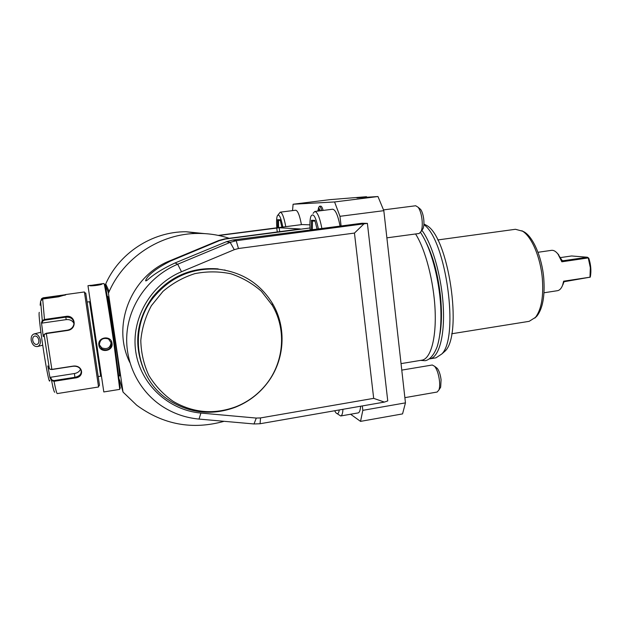 <?xml version="1.0" encoding="UTF-8"?>
<svg xmlns="http://www.w3.org/2000/svg" width="622" height="622" viewBox="0 0 622 622"><rect width="100%" height="100%" fill="white"/><g stroke="black" fill="none" stroke-linecap="round" stroke-linejoin="round"><path stroke-width="0.93" d="M422.035 230.101L423.053 228.632C423.901 226.408 424.134 223.306 423.745 219.333C423.209 214.924 422.183 211.628 420.674 209.451L418.202 207.313C420.083 210.034 421.366 214.162 422.035 219.69C422.525 224.674 422.237 228.562 421.18 231.337L419.158 233.483L386.876 237.845M420.674 209.451L419.329 208.292M418.202 207.313L415.706 205.758L383.494 209.894M292.534 210.617L293.094 204.234L329.963 199.646L366.42 196.715L356.935 197.897L377.966 196.529L383.821 210.671L405.458 402.869L402.551 413.902L360.535 421.374L350.59 414.236M366.42 196.715L367.143 197.236M293.094 204.234L334.582 201.956L377.966 196.529M383.821 210.671L339.962 216.308L341.097 225.98L361.957 223.251L367.392 223.384L236.197 240.706L230.179 242.37L177.698 264.226C150.454 275.577 130.309 302.214 127.113 331.495C123.965 360.783 137.936 390.235 161.922 406.127C173.227 413.521 185.597 417.836 199.024 419.08L254.001 423.963L260.074 423.745L384.38 402.092L387.755 400.918L367.392 223.384M334.582 201.956L339.962 216.308M362.307 405.933L362.828 410.341L405.458 402.869M362.828 410.341L360.535 421.374M341.097 225.98L232.581 240.061L236.554 240.66M218.275 235.396L302.082 224.558L309.919 224.845M323.137 210.423C322.359 207.631 321.566 206.209 320.758 206.131L320.68 206.146M301.429 224.635C299.695 215.43 297.782 210.625 295.691 210.22L280.258 212.164L277.98 214.963M340.04 225.996C337.917 215.22 335.445 209.63 332.615 209.217L314.748 211.488L313.084 213.346M342.955 409.307C342.706 413.443 341.96 415.667 340.7 415.978L358.132 412.915C359.477 412.588 360.301 410.364 360.612 406.228M384.38 402.092L373.682 398.36L354.454 233.079L363.87 223.959M310.02 227.971L225.529 238.996L219.558 240.582L170.723 260.976C145.486 273.641 145.392 281.471 145.711 280.856C147.655 281.121 150.858 274.209 175.007 262.974L226.385 241.733L232.581 240.061M170.723 260.976L170.109 260.688L218.835 240.465L224.76 238.879L300.239 228.974L279.208 227.761L279.698 231.718M218.788 235.505L279.208 227.761M105.157 285.226C118.514 253.372 152.032 231.563 186.095 231.742L204.615 233.615M105.336 285.451L105.927 285.195L105.686 286.563L105.227 285.529M224.083 421.304C192.478 430.082 163.376 424.74 136.77 405.272L123.032 392.07L108.321 292.565L108.99 291.096L105.872 284.293L105.219 285.187M108.523 293.024C123.358 257.555 160.624 233.258 198.348 233.444C208.953 233.413 219.232 235.03 229.176 238.304M123.032 392.07L119.611 379.848M105.585 286.011L107.808 291.049L108.461 290.808L108.212 292.309L107.808 291.049M108.104 291.702L108.321 292.565M108.244 292.021L108.99 291.096M108.453 290.754L107.863 291.516M105.927 285.164L105.382 285.887M170.109 260.688C131.102 275.764 111.33 325.531 129.773 362.362M354.454 233.079L238.451 248.512L234.261 249.686L181.5 271.752C150.679 284.503 130.892 318.806 135.728 351.516C140.401 384.256 168.57 410.271 200.914 413.062L256.287 418.07L260.525 417.93L260.074 423.745M260.525 417.93L373.682 398.36M218.905 269.256C192.322 267.374 170.397 276.914 153.136 297.891C128.404 328.813 135.682 377.725 167.435 399.168L171.4 401.796C191.809 413.56 213.089 415.387 235.256 407.278C248.365 402.045 259.149 393.835 267.615 382.639C284.829 359.99 286.921 327.561 272.467 303.443C260.276 283.733 242.424 272.335 218.905 269.256L217.832 268.86C191.444 266.986 169.682 276.456 152.545 297.277C136.234 320.408 133.403 344.782 144.04 370.385M236.197 240.706L238.451 248.512M264.591 386.254C283.896 364.002 287.17 330.072 272.187 305.169L261.372 291.267C252.431 283.399 242.23 277.56 230.785 273.758C218.913 271.309 206.947 271.27 194.88 273.633C183.117 277.389 172.496 283.298 163.018 291.345L151.403 305.666C145.494 316.606 141.956 328.206 140.797 340.483C141.085 352.775 143.783 364.445 148.876 375.494C155.228 385.834 163.353 394.472 173.235 401.4C193.209 412.938 214.046 414.742 235.769 406.804C247.082 402.31 256.692 395.46 264.591 386.254M120.17 388.237L114.534 342.784C110.491 315.129 106.02 287.986 105.017 284.682L104.706 284.456M90.929 285.28L87.974 285.685L103.812 391.946L119.758 389.372L113.834 342.986C109.729 314.942 105.219 287.434 104.216 284.106L103.975 283.5L101.036 283.896L102.171 283.997C100.951 285.179 89.576 286.353 89.755 285.568L101.036 283.896M112.014 343.258C113.515 351.391 99.808 353.483 98.875 345.233C97.351 336.953 111.097 334.916 112.014 343.258L111.509 343.274C110.903 349.028 107.746 350.995 102.055 349.175L99.349 345.101C99.854 339.433 102.902 337.388 108.5 338.959L111.509 343.274M100.678 376.193L89.56 301.647M87.08 301.997L89.661 301.763L100.748 376.186L98.198 376.582L99.489 385.236L85.743 293.063L98.198 376.582M50.351 369.336L51.89 369.53L73.046 366.265C76.833 365.954 79.476 367.19 80.977 369.966C81.91 373.736 79.88 376.178 74.889 377.305L53.92 380.586L54.028 381.309L51.556 380.524L50.001 377.748L47.801 365.93L49.83 369.126L51.836 369.39L73.007 366.125C82.99 364.663 85.027 377.212 74.99 378.013L54.028 381.309C55.646 389.458 56.719 393.547 57.247 393.586L98.564 386.985L84.468 292.402M41.106 299.897L41.658 298.614L43.136 297.821L66.095 294.626L58.515 296.818L42.677 299.011L40.624 301.048L40.142 305.208M41.744 299.337L43.19 298.311L65.318 295.085M42.677 299.011L44.473 319.483L65.637 316.458C75.511 314.343 77.664 329.092 67.588 330.461L46.3 333.571L44.1 334.543L43.268 336.657L41.48 322.725L42.28 320.602L44.473 319.483L44.582 320.175L65.745 317.15C71.273 316.963 73.987 319.343 73.886 324.295C73.085 327.483 70.97 329.435 67.557 330.142L46.285 333.252L44.349 334.263M54.728 392.249C54.2 392.303 53.142 388.392 51.556 380.524L51.953 379.988L50.436 377.29L74.438 373.542C77.509 372.951 79.546 371.497 80.541 369.173M53.92 380.586L51.953 379.988M40.624 301.048L42.28 320.602L42.825 321.03L44.582 320.175M41.48 322.725L42.039 323.098L66.243 319.622C69.874 319.311 72.447 320.587 73.987 323.463M49.814 380.299C49.068 389.737 37.413 314.701 39.279 312.345M52.753 386.736L53.733 390.041M50.001 377.748L50.436 377.29M42.039 323.098L42.825 321.03M90.905 285.77L101.339 284.34M99.302 344.689L101.79 347.892C107.419 349.735 110.537 347.776 111.151 342.022L111.128 341.89M31.209 340.397C32.305 344.798 34.428 346.843 37.577 346.524C39.777 345.614 40.702 343.476 40.36 340.102C39.272 335.724 37.164 333.672 34.039 333.952C31.8 334.846 30.859 336.992 31.209 340.397M32.725 340.351C32.492 338.08 33.114 336.65 34.607 336.051C36.69 335.864 38.097 337.233 38.821 340.156C39.054 342.403 38.432 343.834 36.962 344.44C34.871 344.642 33.456 343.282 32.725 340.351M321.792 210.594C321.022 207.802 320.229 206.372 319.428 206.302L318.363 208.168M317.694 211.107L318.759 207.942L320.501 210.757M319.755 209.878L319.972 210.819L319.755 209.878L318.239 209.917L319.366 210.897M285.77 226.665C284.052 217.42 282.217 212.584 280.258 212.164M282.847 227.046C280.841 217.109 278.99 213.393 277.303 215.881C276.51 218.128 276.355 222.108 276.837 227.823M280.125 219.753L281.89 227.17L280.125 219.753L277.606 219.706L278.431 220.351L280.265 220.39M321.862 228.375C319.77 217.552 317.399 211.923 314.748 211.488M318.363 228.826C315.766 216.736 313.278 212.553 310.922 216.277C309.927 219.092 309.678 223.632 310.16 229.907M314.864 220.351L317.049 229.005L314.864 220.351L311.428 220.289L312.392 221.043L315.027 221.098M340.7 415.978L337.194 413.677M339.254 409.952C338.656 413.723 337.505 414.625 335.802 412.643L334.628 410.761M415.558 233.973C425.409 249.267 433.829 281.494 435.097 310.044C436.411 338.64 430.579 358.878 421.941 360.161L401.042 363.621M426.303 242.883C433.239 256.894 437.95 274.512 440.423 295.722C441.962 310.689 441.783 323.557 439.909 334.317M429.429 358.91L429.755 358.863C438.868 357.541 444.948 335.981 443.253 306.218C441.612 276.502 432.274 243.995 421.895 230.303M441.915 353.887L445.212 350.987C463.001 333.967 448.446 236.368 426.482 225.351L423.901 223.982M429.755 358.863L435.944 357.837L441.799 353.988C459.456 337.116 446.021 239.563 423.862 224.635M437.725 239.96L515.451 229.285L522.62 231.213C531.701 236.819 540.456 257.236 542.314 278.236C543.69 296.453 541.404 309.499 535.464 317.375L529.174 321.333L451.689 333.773M521.835 230.739L524.509 232.107C533.396 237.573 541.925 257.446 543.729 277.863C545.059 295.582 542.827 308.287 537.019 315.976L534.834 318.091M544.009 292.768L557.491 290.692C559.66 290.303 561.371 288.452 562.622 285.14L563.641 281.198L589.975 277.194L590.332 267.685L588.256 257.912L561.853 261.792L558.004 254.141C555.835 251.342 553.666 250.075 551.481 250.347L537.983 252.291M563.641 281.198L564.068 281.727L561.915 286.796M564.068 281.727L589.975 277.194M590.076 277.319L590.402 276.588C591.405 270.609 590.861 264.459 588.754 258.146L587.355 257.228L563.159 260.75L562.117 260.517L558.004 254.141M561.853 261.792L562.117 260.517M556.853 252.781L558.758 254.841M587.355 257.228L571.579 255.969L560.484 257.586M435.96 367.345L437.266 368.364C439.148 370.875 440.423 374.685 441.076 379.801L440.664 387.195L438.945 389.94C439.692 387.731 439.863 384.645 439.459 380.687C438.634 374.265 437.048 369.491 434.7 366.358L432.282 365.005L401.773 370.113M438.945 389.94L437.149 392.031L404.875 397.652M440.664 387.195L439.777 388.618M224.76 238.879L225.529 238.996M276.751 228.002L277.257 232.029M107.73 297.526L107.831 296.453C108.477 297.806 111.991 318.876 115.225 341.019C118.475 363.194 120.388 379.117 119.424 375.517M181.5 271.752L177.698 264.226L175.007 262.974M256.287 418.07L254.001 423.963M200.914 413.062L199.024 419.08M234.261 249.686L230.179 242.37L226.385 241.733M218.835 240.465L219.558 240.582M98.875 345.233L99.349 345.101M43.136 297.821L43.19 298.311M58.74 295.668L58.896 296.764M46.285 333.252L51.89 369.53M44.084 334.574L49.363 368.69M74.99 378.013L74.438 373.542M65.637 316.458L66.243 319.622M318.239 209.917L318.215 211.045M277.606 219.706L277.7 227.706M278.493 220.351L278.57 227.598M311.428 220.289L311.319 229.751M312.462 221.043L312.361 229.619M562.599 260.657L563.446 260.735M423.053 228.632L421.18 231.337M186.095 231.742L198.348 233.444M177.449 276.495L179.797 276.168M224.402 270.034L224.954 269.956M272.187 305.169L272.467 303.443M235.769 406.804L235.256 407.278M120.404 387.926L119.813 388.711M84.398 291.959L65.217 294.61M85.789 293.359L84.444 292.387M99.489 385.236L98.486 386.55M105.017 284.682L104.216 284.106M101.79 347.892L102.055 349.175M42.661 345.194L37.577 346.524M40.881 332.257L34.21 333.905M320.719 206.139L319.381 206.302M319.311 210.734L319.941 210.718M426.482 225.351L423.893 224.184M445.212 350.987L441.799 353.988M537.019 315.976L535.464 317.375M524.509 232.107L522.62 231.213M563.143 284.254L562.622 285.14M437.266 368.364L434.7 366.358M420.55 232.511C430.782 247.47 439.163 278.353 440.741 306.646C441.496 322.973 440.314 336.292 437.204 346.602C433.441 356.499 428.76 360.084 425.16 360.706L420.526 360.395"/></g></svg>
